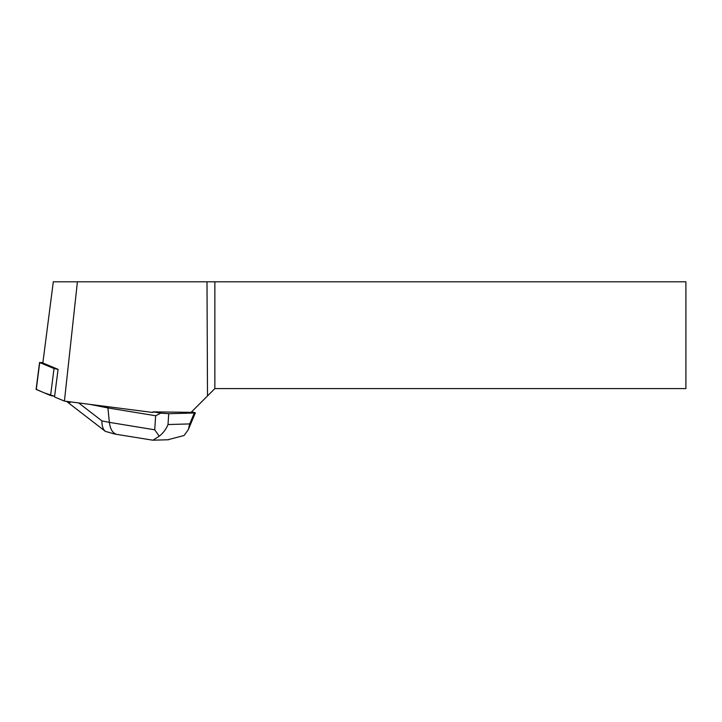 <?xml version="1.0" encoding="UTF-8"?>
<svg xmlns="http://www.w3.org/2000/svg" width="722" height="722" viewBox="0 0 722 722"><rect width="100%" height="100%" fill="white"/><g stroke="black" fill="none" stroke-linecap="round" stroke-linejoin="round"><path stroke-width="1.08" d="M42.905 362.525L39.728 362.57L54.033 368.554L58.076 369.348L54.52 396.956L64.42 401.098L151.773 412.343L153.01 412.343L153.001 411.856L191.095 412.343L207.503 395.945L206.997 281.788L77.407 281.788L64.42 401.098M36.281 389.338L43.789 392.687L54.601 396.315L50.567 395.521L36.1 389.411L39.575 362.444M214.858 388.589L214.858 281.788L685.9 281.788L685.9 388.589L214.858 388.589L207.503 395.945M214.858 281.788L206.997 281.788M58.076 369.348L42.851 362.976L53.302 281.788L77.407 281.788M160.807 413.128L168.722 413.706L168.009 424.536C166.114 429.238 163.19 433.128 159.237 436.196L152.874 440.212L116.838 434.391C112.731 433.281 110.24 429.274 109.365 422.37L154.725 429.807L155.654 415.755L160.807 413.128L153.001 411.856M155.654 415.755L107.921 407.939L108.074 406.721M191.619 411.829L195.382 412.803L188.307 429.635L189.715 423.922L194.308 412.993L168.722 413.706M89.718 404.356L107.921 407.939L109.365 422.37L101.955 420.917C101.784 425.772 102.93 429.265 105.376 431.377L113.905 433.814M194.308 412.993L195.382 412.803M66.704 401.396C68.716 402.641 70.088 402.813 70.81 401.919M167.748 439.779L184.092 435.501L188.307 429.635M154.725 429.807L159.237 436.196M66.523 401.369L105.376 431.377M39.728 362.57L36.262 389.528M50.567 395.521L54.033 368.554M168.009 424.536L189.715 423.922M78.671 402.939L101.955 420.917M168.596 439.752L152.874 440.194M116.838 434.391L113.742 433.778"/></g></svg>
